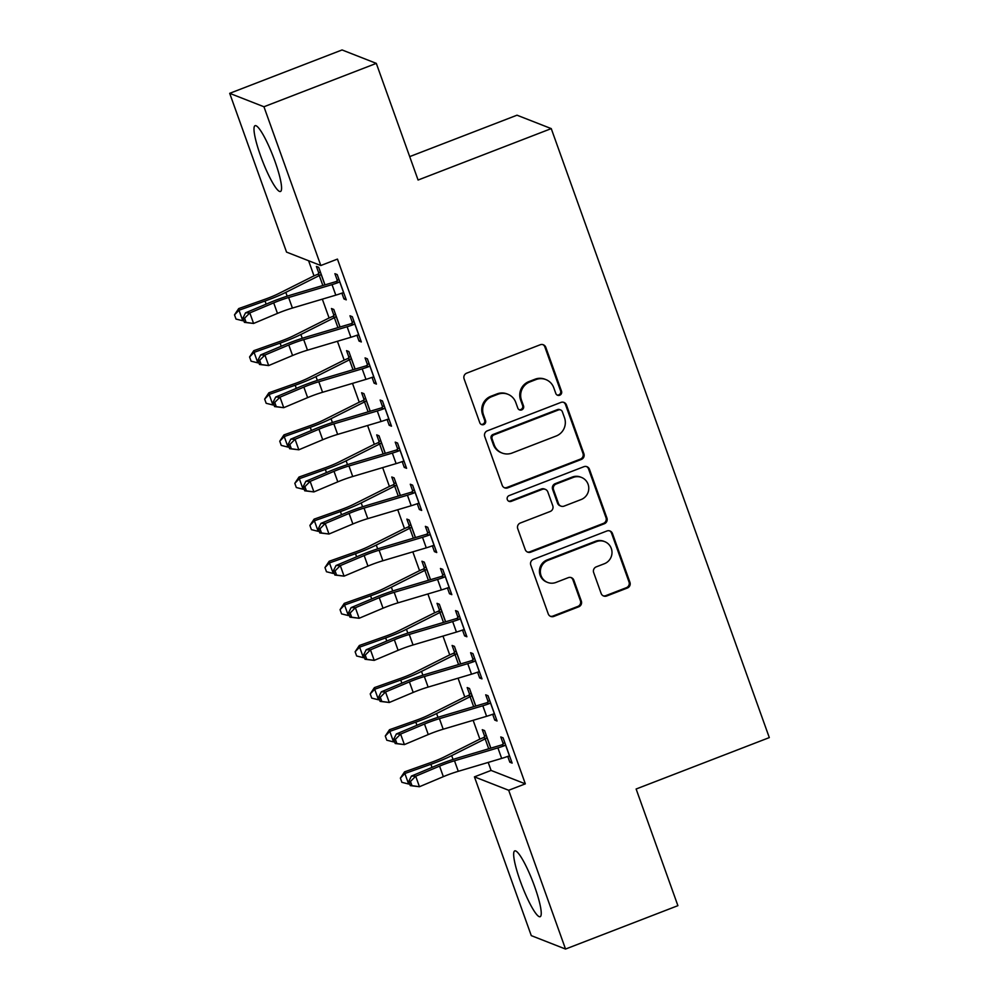 <?xml version="1.0" encoding="UTF-8"?>
<svg xmlns="http://www.w3.org/2000/svg" width="999" height="999" viewBox="0 0 999 999"><rect width="100%" height="100%" fill="white"/><g stroke="black" fill="none" stroke-linecap="round" stroke-linejoin="round"><path stroke-width="1.5" d="M559.702 395.242A3.109 3.034 111.4 0 0 561.525 391.246L545.791 347.315A4.433 4.333 111.4 0 0 540.222 344.767L466.695 373.151A4.433 4.333 111.4 0 0 464.098 378.858L479.82 422.789A3.109 3.034 111.4 0 0 483.716 424.575A3.109 3.034 111.4 0 0 485.539 420.579L483.504 414.897A14.198 13.861 111.4 0 1 491.845 396.615L497.964 394.255A14.198 13.861 111.4 0 1 515.771 402.435L517.807 408.116A3.109 3.034 111.4 0 0 521.703 409.902A3.109 3.034 111.4 0 0 523.526 405.906L521.49 400.224A14.198 13.861 111.4 0 1 529.832 381.955L535.951 379.583A14.198 13.861 111.4 0 1 553.771 387.762L555.806 393.456A3.109 3.034 111.4 0 0 559.702 395.242M557.08 395.017A3.109 3.034 111.4 0 0 560.589 390.884L544.867 346.953A4.433 4.333 111.4 0 0 542.857 344.605M481.106 424.35A3.109 3.034 111.4 0 0 484.615 420.217L482.579 414.535L483.504 414.897M519.093 409.69A3.109 3.034 111.4 0 0 522.602 405.544L520.566 399.862L521.49 400.224M520.229 880.968A35.277 5.782 68.9 0 1 514.747 850.898A35.277 5.782 68.9 0 1 534.665 886.625A35.277 5.782 68.9 0 1 540.159 916.707A35.277 5.782 68.9 0 1 520.229 880.968M260.564 155.757A35.277 5.782 68.9 0 1 255.082 125.674A35.277 5.782 68.9 0 1 275 161.413A35.277 5.782 68.9 0 1 280.494 191.483A35.277 5.782 68.9 0 1 260.564 155.757M601.136 593.443A4.433 4.333 111.4 0 0 606.705 596.003L627.335 588.036A4.433 4.333 111.4 0 0 629.944 582.33L612.474 533.553A4.433 4.333 111.4 0 0 606.905 530.993L533.379 559.378A4.433 4.333 111.4 0 0 530.781 565.097L548.239 613.873A4.433 4.333 111.4 0 0 553.808 616.433L578.721 606.805A4.433 4.333 111.4 0 0 581.331 601.098L573.851 580.219A4.433 4.333 111.4 0 0 568.294 577.659L555.931 582.442A11.876 11.588 111.4 0 1 540.347 571.378A11.876 11.588 111.4 0 1 548.014 560.314L596.415 541.633A11.876 11.588 111.4 0 1 612 552.697A11.876 11.588 111.4 0 1 604.333 563.748L596.266 566.858A4.433 4.333 111.4 0 0 593.668 572.577L601.136 593.443M488.211 762.424L491.083 770.429L525.337 783.853L337.45 259.091L320.804 265.522L286.551 252.11L229.695 93.332L263.948 106.756L320.804 265.522M525.337 783.853L508.691 790.271L565.534 949.05L531.281 935.626L474.438 776.86L508.691 790.271M229.695 93.332L342.058 49.95L376.311 63.374L418.082 180.032L551.248 128.609L769.305 737.599L636.126 789.01L677.896 905.668L565.534 949.05M376.311 63.374L263.948 106.756M581.306 459.478A4.433 4.333 111.4 0 0 583.903 453.771L566.445 404.982A4.433 4.333 111.4 0 0 560.876 402.435L487.35 430.819A4.433 4.333 111.4 0 0 484.74 436.526L502.21 485.314A4.433 4.333 111.4 0 0 507.779 487.862L581.306 459.478L580.382 459.115A4.433 4.333 111.4 0 0 582.979 453.409L565.521 404.62A4.433 4.333 111.4 0 0 563.498 402.272M589.46 469.268L606.917 518.044A4.433 4.333 111.4 0 1 604.32 523.763L530.794 552.147A4.433 4.333 111.4 0 1 525.224 549.587L517.744 528.721A4.433 4.333 111.4 0 1 520.354 523.001L550.174 511.488A4.433 4.333 111.4 0 0 552.784 505.781L547.827 491.933A4.433 4.333 111.4 0 0 542.257 489.373L511.213 501.361A3.109 3.034 111.4 0 1 507.13 498.464A3.109 3.034 111.4 0 1 509.14 495.579L583.891 466.708A4.433 4.333 111.4 0 1 589.46 469.268L588.536 468.906L605.993 517.682L606.917 518.044M551.248 128.609L517.007 115.197L409.702 156.618M492.669 714.285L494.742 720.092L497.052 720.991L488.012 695.729L485.701 694.817L488.149 701.66M475.786 706.031L469.493 688.473L467.182 687.562L469.63 694.405M462.512 630.057L464.585 635.864L466.895 636.763L457.854 611.5L455.544 610.589L457.992 617.432M445.629 621.803L439.335 604.245L437.025 603.334L439.473 610.177M432.355 545.829L434.428 551.623L436.738 552.534L427.697 527.272L425.374 526.361L427.822 533.191M415.472 537.562L409.178 520.017L406.868 519.105L409.315 525.949M402.185 461.6L404.27 467.395L406.581 468.306L397.54 443.032L395.217 442.132L397.664 448.963M385.302 453.334L379.021 435.789L376.71 434.877L379.158 441.708M372.028 377.372L374.113 383.166L376.423 384.078L367.37 358.803L365.06 357.904L367.507 364.735M355.144 369.106L348.863 351.548L346.553 350.649L349.001 357.48M341.87 293.132L343.956 298.938L346.266 299.85L337.212 274.575L334.902 273.676L337.35 280.507M324.987 284.877L318.706 267.32L316.396 266.421L318.843 273.251M308.591 260.739L314.011 275.886M322.34 299.163L329.096 318.007M337.425 341.271L344.168 360.115M352.497 383.391L359.253 402.235M367.582 425.499L374.325 444.343M382.654 467.619L389.41 486.463M397.739 509.727L404.483 528.571M412.824 551.848L419.568 570.691M427.897 593.968L434.64 612.812M442.982 636.076L449.725 654.919M458.054 678.196L464.81 697.04M473.139 720.304L479.882 739.148M340.072 326.998L333.778 309.44L331.468 308.529L333.916 315.372M356.955 335.252L359.028 341.059L361.338 341.958L352.297 316.695L349.987 315.784L352.435 322.627M370.229 411.226L363.948 393.668L361.626 392.757L364.073 399.6M387.113 419.48L389.185 425.287L391.508 426.186L382.455 400.924L380.144 400.012L382.592 406.855M400.387 495.454L394.106 477.897L391.783 476.998L394.23 483.828M417.27 503.708L419.343 509.515L421.665 510.427L412.612 485.152L410.302 484.24L412.749 491.083M430.544 579.682L424.263 562.125L421.94 561.226L424.388 568.056M447.427 587.936L449.5 593.743L451.823 594.655L442.769 569.38L440.459 568.481L442.907 575.312M460.701 663.91L454.42 646.353L452.11 645.454L454.557 652.285M477.584 672.177L479.67 677.971L481.98 678.883L472.927 653.608L470.616 652.709L473.064 659.54M490.859 748.139L484.577 730.594L482.267 729.682L484.715 736.513M507.742 756.405L509.827 762.2L512.137 763.111L503.084 737.836L500.774 736.937L503.221 743.768M491.083 770.429L474.438 776.86M343.956 298.938L345.704 298.264M359.028 341.059L360.776 340.384M374.113 383.166L375.861 382.492M389.185 425.287L390.934 424.612M404.27 467.395L406.019 466.72M419.343 509.515L421.091 508.841M434.428 551.623L436.176 550.948M449.5 593.743L451.248 593.069M464.585 635.864L466.333 635.189M479.67 677.971L481.418 677.297M494.742 720.092L496.491 719.417M509.827 762.2L511.575 761.525M545.879 379.583L544.954 379.22A14.198 13.861 111.4 0 0 535.027 379.22L535.951 379.583M520.566 399.862A14.198 13.861 111.4 0 1 528.908 381.593L535.027 379.22M507.892 394.255L506.955 393.893A14.198 13.861 111.4 0 0 497.04 393.893L497.964 394.255M482.579 414.535A14.198 13.861 111.4 0 1 490.909 396.253L497.04 393.893M504.22 487.662A4.433 4.333 111.4 0 0 506.843 487.5L580.382 459.115M562.35 411.738A3.109 3.034 111.4 0 0 558.453 409.952L493.918 434.877A3.109 3.034 111.4 0 0 492.095 438.873L494.23 444.867A14.198 13.861 111.4 0 0 512.05 453.047L556.156 436.014A14.198 13.861 111.4 0 0 564.497 417.732L562.35 411.738M560.626 409.952L559.702 409.59A3.109 3.034 111.4 0 0 557.529 409.59L558.453 409.952M502.122 453.047L501.198 452.684A14.198 13.861 111.4 0 1 493.306 444.505L491.158 438.511A3.109 3.034 111.4 0 1 492.982 434.503L557.529 409.59M527.235 551.935A4.433 4.333 111.4 0 0 529.87 551.785L603.396 523.401A4.433 4.333 111.4 0 0 605.993 517.682M545.354 489.373L544.43 489.011A4.433 4.333 111.4 0 0 541.333 489.011L510.289 500.998L511.213 501.361M508.591 501.136A3.109 3.034 111.4 0 0 510.289 500.998M581.118 499.55A11.876 11.588 111.4 0 0 581.493 477.435A11.876 11.588 111.4 0 0 573.201 477.435L556.143 484.016A4.433 4.333 111.4 0 0 553.546 489.722L558.503 503.571A4.433 4.333 111.4 0 0 564.06 506.131L581.118 499.55M581.493 477.435L580.569 477.072A11.876 11.588 111.4 0 0 572.277 477.06L573.201 477.435M560.963 506.131L560.039 505.769A4.433 4.333 111.4 0 1 557.567 503.209L552.609 489.36A4.433 4.333 111.4 0 1 555.219 483.653L572.277 477.06M588.536 468.906A4.433 4.333 111.4 0 0 586.513 466.558M604.707 541.633L603.783 541.271A11.876 11.588 111.4 0 0 595.491 541.271L596.415 541.633M547.639 582.429L546.715 582.067A11.876 11.588 111.4 0 1 547.09 559.952L595.491 541.271M550.249 616.221A4.433 4.333 111.4 0 0 552.884 616.071L577.797 606.443A4.433 4.333 111.4 0 0 580.407 600.736L572.927 579.857A4.433 4.333 111.4 0 0 570.916 577.509M603.159 595.791A4.433 4.333 111.4 0 0 605.781 595.641L626.41 587.674A4.433 4.333 111.4 0 0 629.008 581.967L611.55 533.191A4.433 4.333 111.4 0 0 609.54 530.844M317.732 274.3A15.822 2.323 -19.7 0 0 312.075 276.81L278.596 293.594A22.615 3.309 160.3 0 1 264.735 299.363L238.699 308.579L238.998 310.227L265.035 301.011A33.916 4.97 -19.7 0 0 285.814 292.37L319.293 275.574A4.52 0.662 160.3 0 1 320.08 275.212L317.732 274.3L320.329 271.865M321.154 274.163L320.08 275.212M234.503 314.847L238.998 310.227L242.769 320.754L236.014 319.068L234.503 314.847L238.699 308.579M242.769 320.754L243.706 320.429M339.66 281.418L338.536 282.442A15.822 2.323 160.3 0 1 332.03 284.628L288.636 297.527A22.615 3.309 -19.7 0 0 273.701 302.872L249.812 312.924L253.584 323.464L244.393 322.352L246.104 322.402L244.593 318.194L242.894 318.144L244.393 322.352M246.104 322.402L253.584 323.464L277.472 313.399A22.615 3.309 -19.7 0 1 292.407 308.054L335.801 295.155A15.822 2.323 160.3 0 0 342.307 292.969L343.818 293.007M244.593 318.194L249.812 312.924L245.567 312.799L269.455 302.747A33.916 4.97 160.3 0 1 291.845 294.73L335.252 281.83A4.52 0.662 -19.7 0 0 336.201 281.531L338.848 279.121M338.536 282.442L336.201 281.531M245.567 312.799L242.894 318.144M332.817 316.408A15.822 2.323 -19.7 0 0 327.16 318.931L293.669 335.714A22.615 3.309 160.3 0 1 279.82 341.471L253.783 350.686L254.083 352.347L280.107 343.132A33.916 4.97 -19.7 0 0 300.886 334.478L334.378 317.694A4.52 0.662 160.3 0 1 335.152 317.332L332.817 316.408L335.414 313.973M336.226 316.271L335.152 317.332M249.575 356.968L254.083 352.347L257.842 362.874L251.086 361.176L249.575 356.968L253.783 350.686M257.842 362.874L258.791 362.537M347.889 358.529A15.822 2.323 -19.7 0 0 342.232 361.039L308.753 377.822A22.615 3.309 160.3 0 1 294.892 383.591L268.868 392.807L269.156 394.455L295.192 385.239A33.916 4.97 -19.7 0 0 315.971 376.598L349.45 359.815A4.52 0.662 160.3 0 1 350.237 359.44L347.889 358.529L350.487 356.094M351.311 358.391L350.237 359.44M264.66 399.088L269.156 394.455L272.927 404.982L266.171 403.296L264.66 399.088L268.868 392.807M272.927 404.982L273.863 404.657M354.745 323.526L353.621 324.563A15.822 2.323 160.3 0 1 347.115 326.748L303.708 339.648A22.615 3.309 -19.7 0 0 288.786 344.992L264.897 355.045L268.669 365.572L259.478 364.473L261.176 364.523L259.665 360.302L257.967 360.252L259.478 364.473M261.176 364.523L268.669 365.572L292.557 355.519A22.615 3.309 -19.7 0 1 307.48 350.174L350.886 337.275A15.822 2.323 160.3 0 0 357.392 335.09L358.891 335.127M259.665 360.302L264.897 355.045L260.652 354.92L284.528 344.855A33.916 4.97 160.3 0 1 306.93 336.85L350.324 323.938A4.52 0.662 -19.7 0 0 351.273 323.639L353.921 321.228M353.621 324.563L351.273 323.639M260.652 354.92L257.967 360.252M369.83 365.646L368.693 366.67A15.822 2.323 160.3 0 1 362.187 368.856L318.793 381.755A22.615 3.309 -19.7 0 0 303.858 387.1L279.982 397.165L283.741 407.692L274.563 406.581L276.261 406.63L274.75 402.422L273.052 402.372L274.563 406.581M276.261 406.63L283.741 407.692L307.63 397.627A22.615 3.309 -19.7 0 1 322.565 392.282L365.959 379.383A15.822 2.323 160.3 0 0 372.465 377.21L373.976 377.235M274.75 402.422L279.982 397.165L275.724 397.028L299.613 386.975A33.916 4.97 160.3 0 1 322.003 378.958L365.409 366.059A4.52 0.662 -19.7 0 0 366.358 365.759L369.006 363.349M368.693 366.67L366.358 365.759M275.724 397.028L273.052 402.372M362.974 400.636A15.822 2.323 -19.7 0 0 357.317 403.159L323.826 419.942A22.615 3.309 160.3 0 1 309.977 425.711L283.941 434.915L284.24 436.575L310.277 427.36A33.916 4.97 -19.7 0 0 331.044 418.706L364.535 401.923A4.52 0.662 160.3 0 1 365.322 401.561L362.974 400.636L365.572 398.214M366.396 400.499L365.322 401.561M279.745 441.196L284.24 436.575L288.012 447.102L281.243 445.404L279.745 441.196L283.941 434.915M288.012 447.102L288.948 446.765M378.047 442.757A15.822 2.323 -19.7 0 0 372.39 445.267L338.911 462.05A22.615 3.309 160.3 0 1 325.062 467.819L299.026 477.035L299.313 478.696L325.349 469.48A33.916 4.97 -19.7 0 0 346.129 460.826L379.62 444.043A4.52 0.662 160.3 0 1 380.394 443.668L378.047 442.757L380.644 440.322M381.468 442.619L380.394 443.668M294.817 483.316L299.313 478.696L303.084 489.223L296.328 487.524L294.817 483.316L299.026 477.035M303.084 489.223L304.021 488.886M384.902 407.754L383.778 408.791A15.822 2.323 160.3 0 1 377.272 410.976L333.866 423.876A22.615 3.309 -19.7 0 0 318.943 429.22L295.055 439.273L298.826 449.8L289.635 448.701L291.333 448.751L289.835 444.53L288.124 444.48L289.635 448.701M291.333 448.751L298.826 449.8L322.714 439.747A22.615 3.309 -19.7 0 1 337.637 434.403L381.044 421.503A15.822 2.323 160.3 0 0 387.55 419.318L389.061 419.355M289.835 444.53L295.055 439.273L290.809 439.148L314.685 429.095A33.916 4.97 160.3 0 1 337.088 421.079L380.482 408.179A4.52 0.662 -19.7 0 0 381.431 407.879L384.078 405.457M383.778 408.791L381.431 407.879M290.809 439.148L288.124 444.48M399.987 449.875L398.851 450.911A15.822 2.323 160.3 0 1 392.345 453.084L348.951 465.984A22.615 3.309 -19.7 0 0 334.016 471.328L310.14 481.393L313.911 491.92L304.72 490.809L306.418 490.859L304.907 486.65L303.209 486.6L304.72 490.809M306.418 490.859L313.911 491.92L337.787 481.855A22.615 3.309 -19.7 0 1 352.722 476.511L396.116 463.611A15.822 2.323 160.3 0 0 402.622 461.438L404.133 461.476M304.907 486.65L310.14 481.393L305.881 481.268L329.77 471.203A33.916 4.97 160.3 0 1 352.16 463.186L395.567 450.287A4.52 0.662 -19.7 0 0 396.516 449.987L399.163 447.577M398.851 450.911L396.516 449.987M305.881 481.268L303.209 486.6M393.131 484.865A15.822 2.323 -19.7 0 0 387.475 487.387L353.983 504.17A22.615 3.309 160.3 0 1 340.135 509.94L314.098 519.155L314.398 520.804L340.434 511.588A33.916 4.97 -19.7 0 0 361.201 502.934L394.692 486.151A4.52 0.662 160.3 0 1 395.479 485.789L393.131 484.865L395.729 482.442M396.553 484.74L395.479 485.789M309.902 525.424L314.398 520.804L318.169 531.331L311.401 529.645L309.902 525.424L314.098 519.155M318.169 531.331L319.106 531.006M415.06 491.983L413.936 493.019A15.822 2.323 160.3 0 1 407.43 495.204L364.036 508.104A22.615 3.309 -19.7 0 0 349.101 513.449L325.212 523.501L328.983 534.028L319.792 532.929L321.491 532.979L319.992 528.771L318.294 528.721L319.792 532.929M321.491 532.979L328.983 534.028L352.872 523.976A22.615 3.309 -19.7 0 1 367.794 518.631L411.201 505.731A15.822 2.323 160.3 0 0 417.707 503.546L419.218 503.583M319.992 528.771L325.212 523.501L320.966 523.376L344.855 513.324A33.916 4.97 160.3 0 1 367.245 505.307L410.639 492.407A4.52 0.662 -19.7 0 0 411.588 492.107L414.235 489.697M413.936 493.019L411.588 492.107M320.966 523.376L318.294 528.721M408.216 526.985A15.822 2.323 -19.7 0 0 402.56 529.495L369.068 546.278A22.615 3.309 160.3 0 1 355.219 552.047L329.183 561.263L329.47 562.924L355.507 553.708A33.916 4.97 -19.7 0 0 376.286 545.054L409.777 528.271A4.52 0.662 160.3 0 1 410.552 527.909L408.216 526.985L410.801 524.55M411.625 526.848L410.552 527.909M324.975 567.544L329.47 562.924L333.241 573.451L326.486 571.753L324.975 567.544L329.183 561.263M333.241 573.451L334.19 573.114M430.144 534.103L429.021 535.139A15.822 2.323 160.3 0 1 422.502 537.312L379.108 550.212A22.615 3.309 -19.7 0 0 364.173 555.556L340.297 565.621L344.068 576.148L334.877 575.037L336.576 575.087L335.065 570.879L333.366 570.829L334.877 575.037M336.576 575.087L344.068 576.148L367.944 566.096A22.615 3.309 -19.7 0 1 382.879 560.751L426.273 547.852A15.822 2.323 160.3 0 0 432.779 545.666L434.29 545.704M335.065 570.879L340.297 565.621L336.039 565.496L359.927 555.432A33.916 4.97 160.3 0 1 382.33 547.415L425.724 534.515A4.52 0.662 -19.7 0 0 426.673 534.215L429.32 531.805M429.021 535.139L426.673 534.215M336.039 565.496L333.366 570.829M423.289 569.105A15.822 2.323 -19.7 0 0 417.632 571.615L384.14 588.399A22.615 3.309 160.3 0 1 370.292 594.168L344.255 603.384L344.555 605.032L370.592 595.816A33.916 4.97 -19.7 0 0 391.371 587.175L424.85 570.379A4.52 0.662 160.3 0 1 425.636 570.017L423.289 569.105L425.886 566.67M426.71 568.968L425.636 570.017M340.06 609.652L344.555 605.032L348.326 615.559L341.558 613.873L340.06 609.652L344.255 603.384M348.326 615.559L349.263 615.234M445.217 576.223L444.093 577.247A15.822 2.323 160.3 0 1 437.587 579.432L394.193 592.332A22.615 3.309 -19.7 0 0 379.258 597.677L355.369 607.729L359.141 618.269L349.95 617.157L351.66 617.207L350.149 612.999L348.451 612.949L349.95 617.157M351.66 617.207L359.141 618.269L383.029 608.204A22.615 3.309 -19.7 0 1 397.964 602.859L441.358 589.959A15.822 2.323 160.3 0 0 447.864 587.787L449.375 587.812M350.149 612.999L355.369 607.729L351.124 607.604L375.012 597.552A33.916 4.97 160.3 0 1 397.402 589.535L440.809 576.635A4.52 0.662 -19.7 0 0 441.745 576.336L444.393 573.926M444.093 577.247L441.745 576.336M351.124 607.604L348.451 612.949M438.374 611.213A15.822 2.323 -19.7 0 0 432.717 613.736L399.225 630.519A22.615 3.309 160.3 0 1 385.377 636.276L359.34 645.491L359.628 647.152L385.664 637.936A33.916 4.97 -19.7 0 0 406.443 629.283L439.935 612.499A4.52 0.662 160.3 0 1 440.709 612.137L438.374 611.213L440.959 608.778M441.783 611.076L440.709 612.137M355.132 651.773L359.628 647.152L363.399 657.679L356.643 655.981L355.132 651.773L359.34 645.491M363.399 657.679L364.348 657.342M460.302 618.331L459.178 619.368A15.822 2.323 160.3 0 1 452.672 621.553L409.265 634.452A22.615 3.309 -19.7 0 0 394.343 639.797L370.454 649.85L374.225 660.376L365.035 659.278L366.733 659.328L365.222 655.107L363.524 655.057L365.035 659.278M366.733 659.328L374.225 660.376L398.102 650.324A22.615 3.309 -19.7 0 1 413.037 644.979L456.431 632.08A15.822 2.323 160.3 0 0 462.949 629.894L464.448 629.932M365.222 655.107L370.454 649.85L366.208 649.725L390.085 639.66A33.916 4.97 160.3 0 1 412.487 631.655L455.881 618.743A4.52 0.662 -19.7 0 0 456.83 618.443L459.478 616.033M459.178 619.368L456.83 618.443M366.208 649.725L363.524 655.057M453.446 653.334A15.822 2.323 -19.7 0 0 447.789 655.844L414.31 672.627A22.615 3.309 160.3 0 1 400.449 678.396L374.413 687.612L374.712 689.26L400.749 680.044A33.916 4.97 -19.7 0 0 421.528 671.403L455.007 654.62A4.52 0.662 160.3 0 1 455.794 654.245L453.446 653.334L456.043 650.898M456.868 653.196L455.794 654.245M370.217 693.893L374.712 689.26L378.484 699.799L371.728 698.101L370.217 693.893L374.413 687.612M378.484 699.799L379.42 699.462M475.374 660.451L474.25 661.488A15.822 2.323 160.3 0 1 467.744 663.661L424.35 676.56A22.615 3.309 -19.7 0 0 409.415 681.905L385.527 691.97L389.298 702.497L380.107 701.385L381.818 701.435L380.307 697.227L378.609 697.177L380.107 701.385M381.818 701.435L389.298 702.497L413.186 692.432A22.615 3.309 -19.7 0 1 428.121 687.087L471.516 674.188A15.822 2.323 160.3 0 0 478.022 672.015L479.532 672.04M380.307 697.227L385.527 691.97L381.281 691.832L405.169 681.78A33.916 4.97 160.3 0 1 427.56 673.763L470.966 660.863A4.52 0.662 -19.7 0 0 471.915 660.564L474.562 658.154M474.25 661.488L471.915 660.564M381.281 691.832L378.609 697.177M468.531 695.441A15.822 2.323 -19.7 0 0 462.874 697.964L429.383 714.747A22.615 3.309 160.3 0 1 415.534 720.516L389.498 729.72L389.797 731.38L415.821 722.165A33.916 4.97 -19.7 0 0 436.6 713.511L470.092 696.728A4.52 0.662 160.3 0 1 470.866 696.365L468.531 695.441L471.128 693.019M471.94 695.304L470.866 696.365M385.289 736.001L389.797 731.38L393.556 741.907L386.8 740.209L385.289 736.001L389.498 729.72M393.556 741.907L394.505 741.57M490.459 702.559L489.335 703.596A15.822 2.323 160.3 0 1 482.829 705.781L439.423 718.681A22.615 3.309 -19.7 0 0 424.5 724.025L400.611 734.078L404.383 744.605L395.192 743.506L396.89 743.556L395.379 739.335L393.681 739.285L395.192 743.506M396.89 743.556L404.383 744.605L428.271 734.552A22.615 3.309 -19.7 0 1 443.194 729.208L486.6 716.308A15.822 2.323 160.3 0 0 493.106 714.123L494.605 714.16M395.379 739.335L400.611 734.078L396.366 733.953L420.242 723.9A33.916 4.97 160.3 0 1 442.644 715.883L486.038 702.984A4.52 0.662 -19.7 0 0 486.988 702.684L489.635 700.262M489.335 703.596L486.988 702.684M396.366 733.953L393.681 739.285M483.603 737.562A15.822 2.323 -19.7 0 0 477.947 740.072L444.468 756.855A22.615 3.309 160.3 0 1 430.606 762.624L404.583 771.84L404.87 773.501L430.906 764.285A33.916 4.97 -19.7 0 0 451.685 755.631L485.164 738.848A4.52 0.662 160.3 0 1 485.951 738.473L483.603 737.562L486.201 735.127M487.025 737.424L485.951 738.473M400.374 778.121L404.87 773.501L408.641 784.028L401.885 782.329L400.374 778.121L404.583 771.84M408.641 784.028L409.578 783.691M505.544 744.68L504.408 745.716A15.822 2.323 160.3 0 1 497.902 747.889L454.508 760.788A22.615 3.309 -19.7 0 0 439.572 766.133L415.696 776.198L419.455 786.725L410.277 785.614L411.975 785.664L410.464 781.455L408.766 781.405L410.277 785.614M411.975 785.664L419.455 786.725L443.344 776.66A22.615 3.309 -19.7 0 1 458.279 771.315L501.673 758.416A15.822 2.323 160.3 0 0 508.179 756.243L509.69 756.28M410.464 781.455L415.696 776.198L411.438 776.073L435.327 766.008A33.916 4.97 160.3 0 1 457.717 757.991L501.123 745.092A4.52 0.662 -19.7 0 0 502.072 744.792L504.72 742.382M504.408 745.716L502.072 744.792M411.438 776.073L408.766 781.405M560.589 390.884L561.525 391.246M484.615 420.217L485.539 420.579M522.602 405.544L523.526 405.906M528.908 381.593L529.832 381.955M490.909 396.253L491.845 396.615M544.867 346.953L545.791 347.315M506.843 487.5L507.779 487.862M565.521 404.62L566.445 404.982M582.979 453.409L583.903 453.771M492.982 434.503L493.918 434.877M491.158 438.511L492.095 438.873M493.306 444.505L494.23 444.867M603.396 523.401L604.32 523.763M529.87 551.785L530.794 552.147M541.333 489.011L542.257 489.373M555.219 483.653L556.143 484.016M552.609 489.36L553.546 489.722M557.567 503.209L558.503 503.571M547.09 559.952L548.014 560.314M572.927 579.857L573.851 580.219M580.407 600.736L581.331 601.098M577.797 606.443L578.721 606.805M552.884 616.071L553.808 616.433M611.55 533.191L612.474 533.553M629.008 581.967L629.944 582.33M626.41 587.674L627.335 588.036M605.781 595.641L606.705 596.003M321.079 274.226L324.9 284.902M265.035 301.011L266.146 304.133M285.814 292.37L287.175 296.179M319.293 275.574L322.852 285.514M343.718 293.007L339.598 281.481M292.407 308.054L288.636 297.527M277.472 313.399L273.701 302.872M335.801 295.155L332.03 284.628M336.163 316.346L339.985 327.023M280.107 343.132L281.231 346.253M300.886 334.478L302.26 338.299M334.378 317.694L337.937 327.622M351.236 358.454L355.057 369.131M295.192 385.239L296.316 388.361M315.971 376.598L317.332 380.407M349.45 359.815L353.009 369.742M358.803 335.127L354.67 323.589M307.48 350.174L303.708 339.648M292.557 355.519L288.786 344.992M350.886 337.275L347.115 326.748M373.876 377.235L369.755 365.709M322.565 392.282L318.793 381.755M307.63 397.627L303.858 387.1M365.959 379.383L362.187 368.856M366.321 400.574L370.142 411.251M310.277 427.36L311.388 430.482M331.044 418.706L332.417 422.527M364.535 401.923L368.094 411.863M381.393 442.682L385.227 453.359M325.349 469.48L326.473 472.602M346.129 460.826L347.49 464.635M379.62 444.043L383.166 453.971M388.961 419.355L384.827 407.829M337.637 434.403L333.866 423.876M322.714 439.747L318.943 429.22M381.044 421.503L377.272 410.976M404.033 461.463L399.912 449.937M352.722 476.511L348.951 465.984M337.787 481.855L334.016 471.328M396.116 463.611L392.345 453.084M396.478 484.802L400.299 495.479M340.434 511.588L341.546 514.71M361.201 502.934L362.575 506.755M394.692 486.151L398.251 496.091M419.118 503.583L414.985 492.057M367.794 518.631L364.036 508.104M352.872 523.976L349.101 513.449M411.201 505.731L407.43 495.204M411.563 526.91L415.384 537.599M355.507 553.708L356.631 556.83M376.286 545.054L377.647 548.876M409.777 528.271L413.336 538.199M434.203 545.704L430.07 534.165M382.879 560.751L379.108 550.212M367.944 566.096L364.173 555.556M426.273 547.852L422.502 537.312M426.635 569.03L430.457 579.707M370.592 595.816L371.703 598.938M391.371 587.175L392.732 590.983M424.85 570.379L428.409 580.319M449.275 587.812L445.154 576.286M397.964 602.859L394.193 592.332M383.029 608.204L379.258 597.677M441.358 589.959L437.587 579.432M441.72 611.151L445.542 621.828M385.664 637.936L386.788 641.058M406.443 629.283L407.817 633.104M439.935 612.499L443.494 622.427M464.36 629.932L460.227 618.393M413.037 644.979L409.265 634.452M398.102 650.324L394.343 639.797M456.431 632.08L452.672 621.553M456.793 653.259L460.614 663.935M400.749 680.044L401.86 683.166M421.528 671.403L422.889 675.212M455.007 654.62L458.566 664.547M479.433 672.04L475.312 660.514M428.121 687.087L424.35 676.56M413.186 692.432L409.415 681.905M471.516 674.188L467.744 663.661M471.878 695.379L475.699 706.056M415.821 722.165L416.945 725.286M436.6 713.511L437.974 717.332M470.092 696.728L473.651 706.668M494.517 714.16L490.384 702.634M443.194 729.208L439.423 718.681M428.271 734.552L424.5 724.025M486.6 716.308L482.829 705.781M486.95 737.487L490.771 748.164M430.906 764.285L432.03 767.407M451.685 755.631L453.047 759.44M485.164 738.848L488.723 748.775M509.59 756.268L505.469 744.742M458.279 771.315L454.508 760.788M443.344 776.66L439.572 766.133M501.673 758.416L497.902 747.889"/></g></svg>
